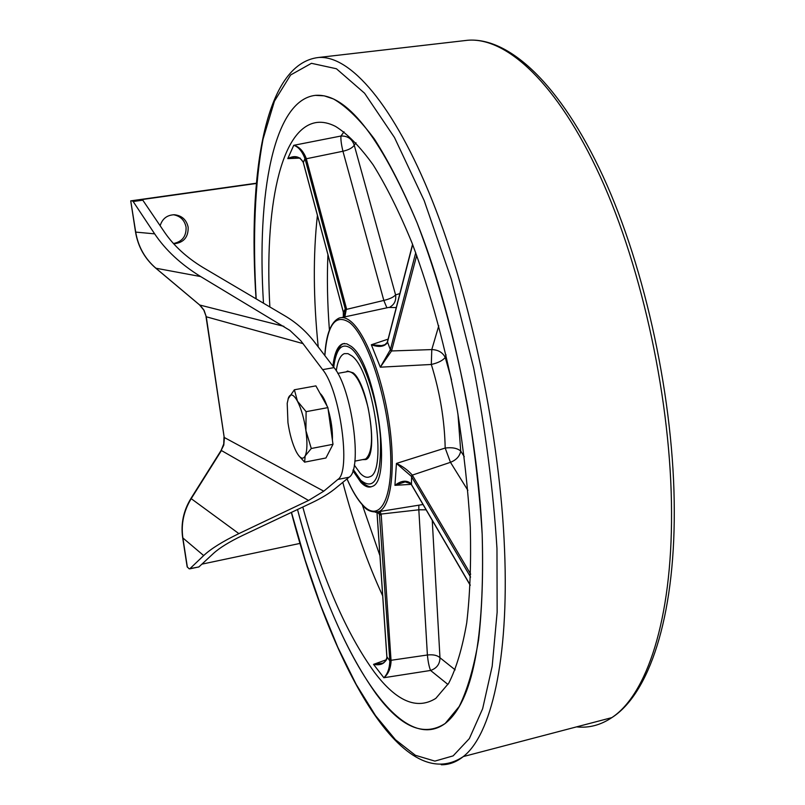 <?xml version="1.0" encoding="UTF-8"?>
<svg xmlns="http://www.w3.org/2000/svg" width="805" height="805" viewBox="0 0 805 805"><rect width="100%" height="100%" fill="white"/><g stroke="black" fill="none" stroke-linecap="round" stroke-linejoin="round"><path stroke-width="1.21" d="M173.417 214.744C180.35 215.992 184.566 220.107 186.056 227.101C186.458 236.237 182.252 241.711 173.457 243.533M173.719 243.814C183.58 242.848 188.39 237.324 188.169 227.241C186.508 219.775 181.93 215.609 174.444 214.744C167.118 214.975 162.358 218.628 160.145 225.722M133.157 201.512L132.412 200.888L142.032 199.56L142.797 200.173L133.157 201.512L154.651 233.853C165.578 250.154 180.914 264.392 200.636 276.558L155.808 268.206C144.739 258.647 137.987 246.602 135.542 232.061L130.732 200.868L256.382 183.208M142.032 199.56L256.362 183.47M299.983 543.415L201.904 564.154M142.797 200.173L164.663 232.393C173.95 245.907 186.73 257.61 203.021 267.512L285.453 316.164C296.471 322.745 306.071 331.268 314.242 341.723L334.055 367.613C351.845 388.382 362.834 469.677 349.108 477.204L334.699 488.977C328.732 493.757 321.104 498.355 311.817 502.763L242.758 535.375C229.284 541.846 219.463 547.903 213.315 553.558L198.845 566.982L189.084 568.773L187.142 566.74L182.665 537.68M130.732 200.848L135.703 232.102L154.651 233.853M132.412 200.888L130.893 200.888M200.636 276.558L289.921 330.422L300.859 340.807L322.644 369.636C340.163 390.516 351.272 471.982 337.848 479.458L323.771 491.181L308.557 500.448L238.864 533.614C222.572 541.503 210.84 548.819 203.685 555.571L189.728 568.863L198.926 566.921M332.405 440.154C332.737 430.675 331.318 420.441 328.158 409.473M327.072 406.123C324.868 399.904 322.594 395.718 320.259 393.575L320.038 393.393M327.907 407.622L315.892 385.877L294.378 389.771L297.437 401.142L306.101 411.667L327.907 407.622L332.988 444.31L311.283 448.496L305.175 455.922L304.622 462.151L325.934 457.985L332.988 444.31M304.622 462.151L298.816 455.741M288.029 398.958L294.378 389.771M306.101 411.667L305.92 430.645L311.283 448.496M305.92 430.645C307.49 442.639 307.238 451.072 305.175 455.922C303.254 459.484 300.688 458.79 297.478 453.839L296.149 451.494C292.457 443.937 289.72 434.348 287.959 422.695L287.204 403.315L288.502 397.63C290.635 393.192 293.614 394.359 297.437 401.142C301.261 408.678 304.089 418.509 305.92 430.645M332.918 366.134C334.377 353.264 337.637 345.818 342.699 343.795L346.764 343.795L351.232 346.402C375.885 363.387 393.182 481.43 372.061 486.462C368.71 487.991 365.007 486.653 360.952 482.457L352.902 470.744M376.046 693.779C400.81 727.328 423.853 737.229 445.175 723.494L459.222 706.438C467.443 689.774 473.904 667.526 478.603 639.703C482.104 608.852 483.302 573.734 482.185 534.339C479.659 493.113 474.769 450.337 467.534 406.002C455.127 339.589 437.538 276.055 417.121 222.915C403.144 189.658 388.926 161.735 374.476 139.144C360.177 119.925 346.542 106.542 333.562 98.995L324.184 95.835L315.359 95.362C273.368 100.122 256.624 194.599 263.487 303.203C256.624 194.599 273.368 100.122 315.359 95.362C345.909 92.927 379.779 135.331 416.99 222.593C451.575 309.14 477.707 433.291 482.185 534.45C484.922 638.979 472.575 701.99 445.175 723.494C397.62 758.219 332.596 643.487 297.518 509.515C318.629 588.284 344.802 649.705 376.046 693.779M344.278 316.989L345.275 308.999L304.974 158.585C302.106 151.189 298.363 146.762 293.734 145.313L340.988 136.025C347.629 135.814 352.047 138.873 354.25 145.202L395.577 294.892C396.352 300.346 394.49 304.401 389.982 307.057M299.822 158.102L287.788 158.615C294.57 155.083 299.732 156.291 303.264 162.248L343.333 312.038L343.322 317.2L343.494 312.682M377.022 512.211L386.933 657.222C385.494 663.411 381.027 665.785 373.53 664.367L386.39 659.738M302.791 507.029C322.372 578.342 346.281 633.455 374.506 672.356C396.553 701.477 416.99 710.151 435.817 698.378L448.788 683.123C456.375 668.11 462.352 648.005 466.729 622.808C470.009 594.865 471.197 563.017 470.301 527.285C468.128 489.863 463.811 450.981 457.371 410.631C445.95 348.968 430.826 293.05 411.989 242.858C399.31 212.077 386.36 186.076 373.148 164.854C360.046 146.691 347.508 133.861 335.514 126.395C328.903 123.034 322.694 121.726 316.888 122.451C280.019 127.361 264.412 209.713 269.856 306.957M411.224 484.348L394.933 485.335C401.152 480.595 406.434 479.941 410.771 483.382L470.241 585.084M470.583 577.084L411.315 476.288L396.442 463.428L445.185 448.053L450.468 462.322L412.311 475.121L470.684 574.196M416.708 255.356L391.552 350.96L431.782 349.581C438.141 349.793 442.619 352.399 445.235 357.41C442.82 360.519 438.182 362.874 431.319 364.474L380.312 367.181L390.365 349.682L415.742 252.72M412.663 244.579L387.275 342.88C384.156 346.834 378.843 347.458 371.347 344.771L388.111 339.136M432.245 520.312L439.973 657.745C439.912 664.085 436.773 668.321 430.574 670.454L383.854 677.73C387.547 674.127 389.54 668.512 389.841 660.885L379.225 511.578M300.205 158.122L294.378 156.945L287.788 158.615L293.734 145.313C298.957 146.47 303.083 150.706 306.101 158.022L346.432 308.446L344.862 316.868M345.425 309.643L383.824 300.436L386.883 307.822M356.001 142.787L354.25 145.202C352.479 147.868 348.706 149.891 342.94 151.249L383.824 300.436C389.711 298.997 393.635 297.146 395.577 294.892L399.854 293.584M305.085 159.018L342.94 151.249C341.29 144.337 340.636 139.265 340.988 136.025L344.017 131.799M390.224 350.125L391.552 350.96L380.312 367.181L371.347 344.771L381.429 345.617L384.86 344.711L387.215 342.487M438.775 325.773L431.782 349.581L431.319 364.474C439.993 392.468 444.612 420.331 445.185 448.053C452.138 447.157 457.321 448.164 460.722 451.072C459.796 456.183 456.375 459.937 450.468 462.322L467.876 490.356M405.982 481.591L394.933 485.335L396.442 463.428C402.641 466.276 407.934 470.18 412.311 475.121L411.315 476.288M406.133 481.601L404.543 481.672L410.842 483.735M380.262 511.406L381.228 515.049L391.089 661.126C390.616 668.713 388.201 674.248 383.854 677.73L373.53 664.367L382.878 663.159C385.927 661.267 387.255 659.245 386.873 657.101M418.842 505.188L418.821 509.796L379.89 514.204M447.972 684.481L430.574 670.454C429.095 666.832 428.039 661.68 427.395 654.998L418.821 509.796L426.117 509.817M360.298 473.4L354.281 465.049L360.298 473.4C363.749 476.922 366.899 478.049 369.737 476.771C366.899 478.049 363.749 476.922 360.298 473.4M336.259 370.813C337.647 360.972 340.364 355.247 344.399 353.637L347.971 353.637L351.916 355.961C373.198 371.014 387.97 472.465 369.737 476.771C387.97 472.465 373.198 371.014 351.916 355.961L347.971 353.637L344.399 353.637C340.364 355.247 337.647 360.972 336.259 370.813M362.552 459.625L365.732 459.575C378.853 456.516 368.428 384.126 353.113 372.826L347.519 371.055L346.14 371.88L347.519 371.055L353.113 372.826C368.428 384.126 378.853 456.516 365.732 459.575L362.552 459.625M363.88 459.363L365.611 459.021C372.564 452.853 373.399 435.817 368.137 407.914C361.878 383.22 355.045 371.115 347.619 371.608L337.768 373.379M135.532 232.021L135.703 232.102C138.168 246.702 144.94 258.777 156.009 268.307L199.721 305.015L283.913 326.357M303.123 343.634L206.271 316.778L224.223 437.457L323.771 491.181M308.557 500.448L221.435 450.538L191.208 498.667L238.864 533.614M203.685 555.571L182.866 537.941L187.374 567.223M155.878 268.256L200.455 305.669L204.068 310.277L206.271 316.778L203.816 310.106L199.58 304.954M206.03 316.657L224.343 438.423L223.78 445.165L221.133 450.387L223.74 443.988L223.971 437.236M191.208 498.667C183.701 510.984 180.914 524.075 182.866 537.941L182.634 537.488C180.733 523.642 183.5 510.632 190.946 498.456L191.208 498.667M337.848 479.458L349.108 477.204M322.644 369.636L334.055 367.613M324.787 355.498C326.075 334.488 330.835 322.02 339.066 318.116C342.507 316.828 346.331 317.854 350.527 321.185C365.289 332.727 382.466 376.901 389.177 422.836C395.98 468.802 391.029 506.717 378.903 511.628L375.522 512.352M347.046 478.884C352.047 490.336 357.219 498.959 362.542 504.765C379.698 523.894 393.685 499.17 390.314 447.681C387.195 396.412 367.03 335.836 349.521 322.503C335.574 313.517 327.343 324.546 324.848 355.579M318.227 346.925C313.296 298.564 313.034 254.722 317.422 215.378M382.687 595.851C367.1 562.081 353.808 524.246 342.799 482.356M396.251 307.58L388.644 307.44L341.501 317.593M389.811 660.472L427.395 654.998C433.191 654.364 437.377 655.28 439.973 657.745L455.157 669.851M446.03 354.814L445.235 357.41L451.514 379.799M457.944 413.961L460.722 451.072L464.274 456.677M327.927 254.652C326.89 278.439 327.383 303.586 329.416 330.07M362.26 504.745L379.94 555.702M386.853 656.699L389.841 660.885L391.089 661.126M381.228 515.049L379.95 514.828L377.374 512.141M306.101 158.022L304.974 158.585L303.334 162.519M343.393 312.239L345.275 308.999L346.432 308.446M412.563 244.328L387.436 341.753L390.365 349.682L391.703 350.467M412.623 475.614L411.607 476.741L411.446 484.479M387.346 342.135L387.275 342.88M410.771 483.382L411.063 483.966M386.863 656.971L386.883 656.467M291.47 512.372L305.266 560.35L320.803 605.692L337.869 647.411L356.213 684.451L375.533 715.635L395.426 739.694L415.41 755.301L434.881 761.107L453.135 755.875L469.345 738.598L482.648 708.712L492.177 666.298L497.138 612.253L496.967 548.406C493.334 490.376 485.566 430.242 473.672 368.016L451.313 279.144L424.144 200.515L394.46 137.474L364.564 93.219L336.41 68.747L311.454 63.313L290.635 74.966L274.445 101.148L263.044 139.134C254.712 183.681 252.659 238.743 256.181 298.886M576.561 726.875C588.878 728.213 600.631 725.134 611.82 717.627C646.526 694.926 672.074 620.202 671.541 512.423C671.34 402.983 642.662 269.112 600.117 176.245C557.442 83.207 506.506 37.06 467.796 40.25L318.528 57.487C349.954 55.153 393.565 103.825 432.406 200.958C471.136 297.9 500.126 437.004 504.544 549.443C509.173 660.201 490.929 735.327 463.288 756.579C456.365 762.114 449.029 764.841 441.281 764.75M291.36 512.423C330.513 662.485 401.715 797.896 463.288 756.579L611.82 717.627C648.81 694.162 674.64 618.351 674.278 510.903C674.228 401.816 645.711 268.94 603.106 176.476C560.411 83.982 508.841 37 467.796 40.25L463.74 40.713M353.284 469.516L360.791 480.323C374.828 491.362 381.389 477.385 380.483 438.393C378.179 401.906 364.011 358.859 351.393 348.666C342.125 342.004 336.228 348.173 333.713 367.161M190.956 498.426L221.133 450.387M423.017 504.514L378.903 511.628C371.98 512.694 366.617 510.601 362.824 505.369M342.699 343.795L344.53 343.473M411.194 484.278L470.231 585.316M376.971 512.222L386.843 656.588M343.463 312.763L343.322 312.179M343.312 312.129L303.374 162.841M303.244 162.358C300.567 158.082 297.608 156.281 294.378 156.945L294.378 156.945M346.995 478.925C352.037 490.517 357.279 499.301 362.743 505.278M256.04 298.806C247.849 175.53 264.05 63.756 318.528 57.487M371.628 486.653C369.153 487.196 365.742 485.506 361.395 481.581M344.711 343.473C339.952 343.534 336.238 351.372 333.572 366.969M353.204 469.768L361.214 481.39M365.611 459.021L354.834 461.144"/></g></svg>
